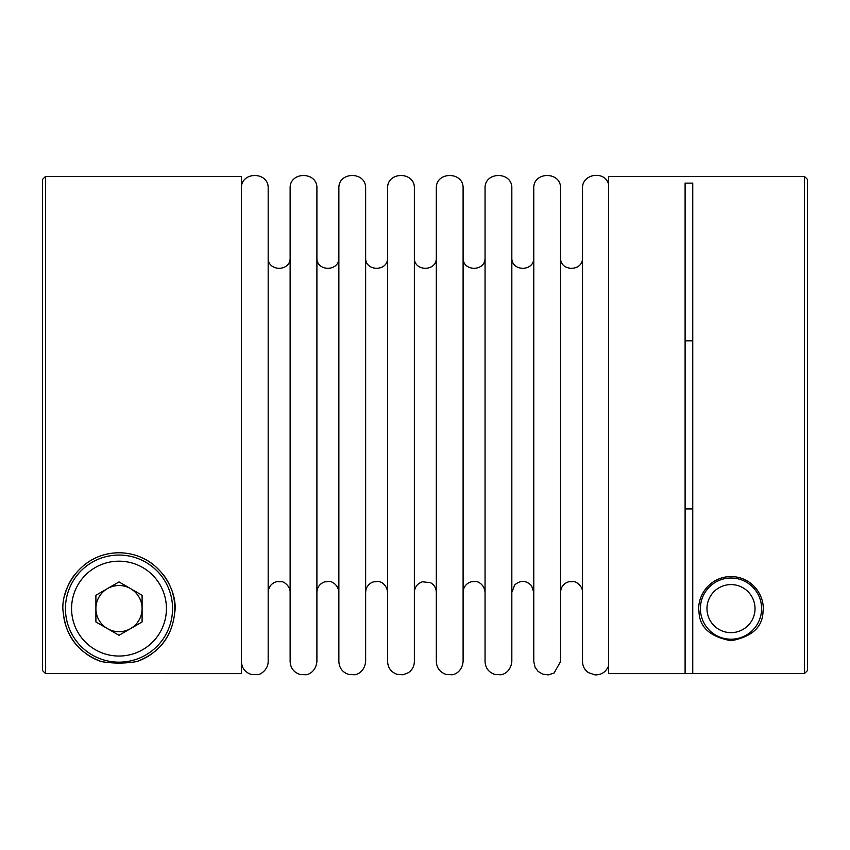 <?xml version="1.0" encoding="UTF-8"?>
<svg xmlns="http://www.w3.org/2000/svg" width="850" height="850" viewBox="0 0 850 850"><rect width="100%" height="100%" fill="white"/><g stroke="black" fill="none" stroke-linecap="round" stroke-linejoin="round"><path stroke-width="1.27" d="M804.44 673.604L807.5 670.544L804.44 673.604L692.75 673.604L692.75 183.122L685.1 183.122L685.1 673.636L608.6 673.636L608.6 176.386L804.44 176.386L804.44 673.604M685.1 508.938L692.75 508.938M685.1 673.561L692.75 673.561M685.1 340.861L692.75 340.861M164.9 673.636L241.4 673.636L241.4 176.386L45.56 176.386L42.5 179.446L42.5 670.544L45.56 673.604L164.9 673.561M42.5 670.544L45.56 673.604L45.56 176.386M151.863 653.756A55.845 55.845 0 0 1 136.712 661.576C124.918 663.563 113.114 663.563 101.288 661.576A55.845 55.845 0 0 1 86.105 653.746M74.981 642.982A55.845 55.845 0 0 1 63.336 613.052M65.014 594.309A55.845 55.845 0 0 1 74.471 574.908M91.067 560.256A55.845 55.845 0 0 1 93.33 559.013M117.778 552.776A55.845 55.845 0 0 1 119.191 552.766M144.989 559.183A55.845 55.845 0 0 1 152.989 564.304M163.636 575.046A55.845 55.845 0 0 1 169.532 584.843M173.018 594.426A55.845 55.845 0 0 1 174.664 613.148M170.776 629.531A55.845 55.845 0 0 1 162.998 643.014M136.712 661.576C159.279 653.013 171.923 636.873 174.664 613.148C178.606 591.133 158.854 553.254 119.191 552.766C79.486 552.904 59.309 591.079 63.336 613.052C65.992 636.788 78.646 652.959 101.288 661.576M731 576.481C707.455 577.129 696.851 598.432 698.997 611.49C699.327 627.077 710.026 636.831 731.117 640.741C752.069 636.767 762.705 626.971 763.013 611.384C765.106 598.347 754.481 577.107 731 576.481M241.4 188.477C240.571 171.201 269.004 171.201 268.175 188.477L268.175 661.555C268.005 670.363 259.824 674.783 258.049 674.539L252.004 674.645C245.395 672.775 241.857 668.408 241.4 661.555M268.175 257.667C267.495 271.819 290.806 271.819 290.126 257.667L290.126 592.365C290.402 585.342 282.476 581.156 282.009 581.761L276.717 581.666C271.384 583.249 268.536 586.819 268.175 592.365M290.126 188.477L290.126 661.555C290.53 668.132 293.866 672.446 300.124 674.496L305.756 674.751C307.615 674.804 315.711 672.435 316.901 661.555L316.901 188.477C317.73 171.201 289.297 171.201 290.126 188.477M316.901 257.667C316.221 271.819 339.543 271.819 338.863 257.667L338.863 592.365C338.034 583.004 329.609 580.922 329.046 581.453L324.445 581.942C319.696 583.791 317.178 587.265 316.901 592.365M338.863 188.477L338.863 661.555C339.267 668.132 342.592 672.446 348.851 674.496L354.482 674.751C356.352 674.804 364.438 672.435 365.638 661.555L365.638 188.477C366.467 171.201 338.034 171.201 338.863 188.477M365.638 257.667C364.958 271.819 388.269 271.819 387.589 257.667L387.589 592.365C386.771 583.004 378.346 580.922 377.772 581.453L373.182 581.942C368.422 583.791 365.914 587.265 365.638 592.365M387.589 188.477L387.589 661.555C387.94 667.856 391.074 672.106 396.982 674.326L403.006 674.783L408.446 672.658C412.261 669.938 414.237 666.241 414.364 661.555L414.364 188.477C415.193 171.201 386.761 171.201 387.589 188.477M414.364 257.667C413.684 271.819 437.006 271.819 436.326 257.667L436.326 592.365C436.167 588.03 434.201 584.789 430.44 582.643L422.408 581.793C417.361 583.514 414.683 587.042 414.364 592.365M436.326 188.477L436.326 661.555C436.719 668.132 440.056 672.446 446.314 674.496L451.945 674.751C453.804 674.804 461.901 672.435 463.101 661.555L463.101 188.477C463.93 171.201 435.498 171.201 436.326 188.477M463.101 257.667C462.421 271.819 485.733 271.819 485.053 257.667L485.053 592.365C484.203 583.206 476.382 581.081 475.405 581.464L470.964 581.836C466.023 583.61 463.399 587.116 463.101 592.365M485.053 188.477L485.053 661.555C485.456 668.132 488.782 672.446 495.051 674.496L500.671 674.751C502.541 674.804 510.627 672.435 511.828 661.555L511.828 188.477C512.656 171.201 484.224 171.201 485.053 188.477M511.828 257.667C511.147 271.819 534.459 271.819 533.779 257.667L533.779 592.365L531.558 585.735C526.224 580.284 520.625 580.008 514.771 584.885L511.828 592.365M533.779 188.477L533.779 661.555L535.117 667.378L538.114 671.404L542.576 674.124L548.367 674.889L554.104 672.998L560.554 661.555L560.554 188.477C561.383 171.201 532.95 171.201 533.779 188.477M560.554 257.667C559.874 271.819 583.196 271.819 582.516 257.667L582.516 592.365C582.919 585.342 574.579 580.943 573.718 581.602L568.756 581.74C563.624 583.429 560.894 586.968 560.554 592.365M608.6 184.238C604.754 170.064 581.676 173.814 582.516 188.477L582.516 661.555C582.643 666.209 584.588 669.896 588.359 672.616L595.064 674.911C601.63 674.921 606.146 671.883 608.6 665.784M804.44 176.386L807.5 179.446L807.5 670.544M142.099 621.956L142.099 595.276L119 581.931L95.901 595.276L95.901 621.956L119 635.29L142.099 621.956M119 555.061A53.55 53.55 0 0 1 165.378 635.386A53.55 53.55 0 0 1 72.622 635.386A53.55 53.55 0 0 1 119 555.061M731 584.588A24.034 24.034 0 0 1 751.814 620.628A24.034 24.034 0 0 1 710.186 620.628A24.034 24.034 0 0 1 731 584.588M731 578.011A30.6 30.6 0 0 1 757.499 623.911A30.6 30.6 0 0 1 704.501 623.911A30.6 30.6 0 0 1 731 578.011M142.099 608.611A23.099 23.099 0 0 1 107.451 628.617A23.099 23.099 0 0 1 107.451 588.604A23.099 23.099 0 0 1 142.099 608.611M119 561.181A47.43 47.43 0 0 1 160.076 632.326A47.43 47.43 0 0 1 77.924 632.326A47.43 47.43 0 0 1 119 561.181"/></g></svg>

